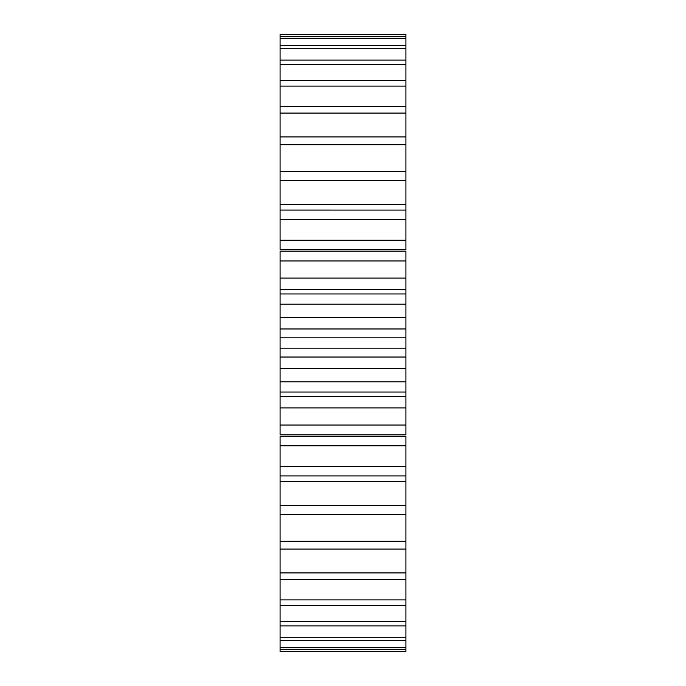 <?xml version="1.0" encoding="UTF-8"?>
<svg xmlns="http://www.w3.org/2000/svg" width="686" height="686" viewBox="0 0 686 686"><rect width="100%" height="100%" fill="white"/><g stroke="black" fill="none" stroke-linecap="round" stroke-linejoin="round"><path stroke-width="1.03" d="M280.077 251.162L280.077 337.846L405.923 337.846L405.923 434.838M280.077 337.846L280.077 348.154L405.923 348.154M280.077 328.971L405.923 328.971L405.923 337.846M280.077 348.154L280.077 357.029L405.923 357.029M280.077 357.029L280.077 434.838M280.077 436.296L280.077 651.7L405.923 651.7L405.923 475.93L280.077 475.93L405.923 475.921L405.923 436.296L280.077 436.296M280.077 34.3L280.077 249.704L405.923 249.704L405.923 210.079L280.077 210.07L405.923 210.079L405.923 34.3L280.077 34.3M405.923 251.162L405.923 328.971M280.077 317.301L405.923 317.301M280.077 368.699L405.923 368.699M280.077 304.164L405.923 304.164M280.077 381.836L405.923 381.836M280.077 293.968L405.923 293.968M280.077 392.032L405.923 392.032M280.077 278.087L405.923 278.087M280.077 407.913L405.923 407.913M280.077 260.972L405.923 260.972M280.077 425.028L405.923 425.028M280.077 251.085L405.923 251.085M280.077 434.915L405.923 434.915M280.077 240.203L405.923 240.203M280.077 445.797L405.923 445.797M280.077 219.443L405.923 219.443M280.077 466.557L405.923 466.557M280.077 204.402L405.923 204.402M280.077 481.598L405.923 481.598M280.077 180.435L405.923 180.435M280.077 505.565L405.923 505.565M280.077 171.774L405.923 171.774M280.077 514.226L405.923 514.226M280.077 171.431L405.923 171.431M280.077 514.569L405.923 514.569M280.077 144.737L405.923 144.737M280.077 541.263L405.923 541.263M280.077 136.951L405.923 136.951M280.077 549.049L405.923 549.049M280.077 113.07L405.923 113.07M280.077 572.93L405.923 572.93M280.077 106.33L405.923 106.33M280.077 579.67L405.923 579.67M280.077 86.093L405.923 86.093M280.077 599.907L405.923 599.907M280.077 80.519L405.923 80.519M280.077 605.481L405.923 605.481M280.077 64.338L405.923 64.338M280.077 621.662L405.923 621.662M280.077 60.059L405.923 60.059M280.077 625.941L405.923 625.941M280.077 48.252L405.923 48.252M280.077 637.748L405.923 637.748M280.077 45.353L405.923 45.353M280.077 640.647L405.923 640.647M280.077 38.176L405.923 38.176M280.077 647.824L405.923 647.824M280.077 36.71L405.923 36.71M280.077 649.29L405.923 649.29M405.923 289.329L280.077 289.329M405.923 396.671L280.077 396.671"/></g></svg>
